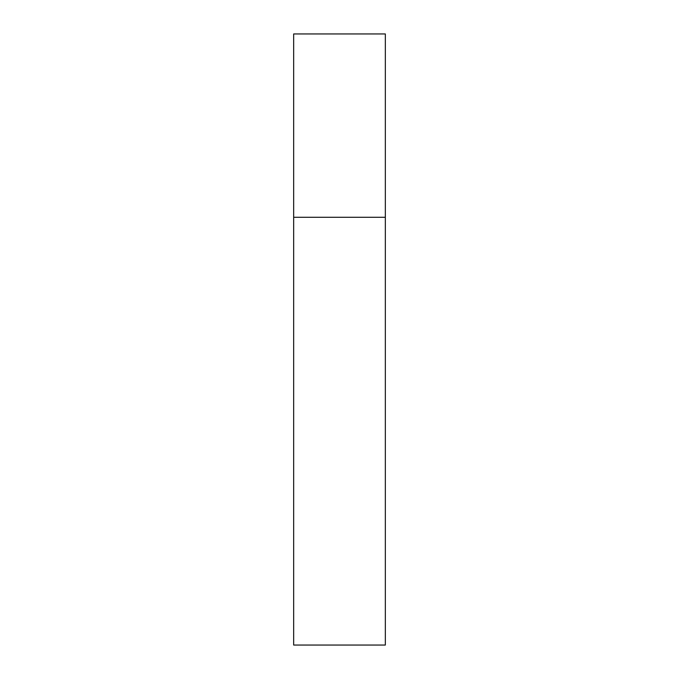 <?xml version="1.0" encoding="UTF-8"?>
<svg xmlns="http://www.w3.org/2000/svg" width="679" height="679" viewBox="0 0 679 679"><rect width="100%" height="100%" fill="white"/><g stroke="black" fill="none" stroke-linecap="round" stroke-linejoin="round"><path stroke-width="0.51" stroke-dasharray="3.4 2.55" d="M385.332 217.28L293.668 217.28L385.332 217.28M385.332 33.95L293.668 33.95M293.668 645.05L385.332 645.05"/><path stroke-width="1.02" d="M293.668 217.28L385.332 217.28L385.332 33.95L293.668 33.95L293.668 645.05L385.332 645.05L385.332 217.28L293.668 217.28"/></g></svg>
